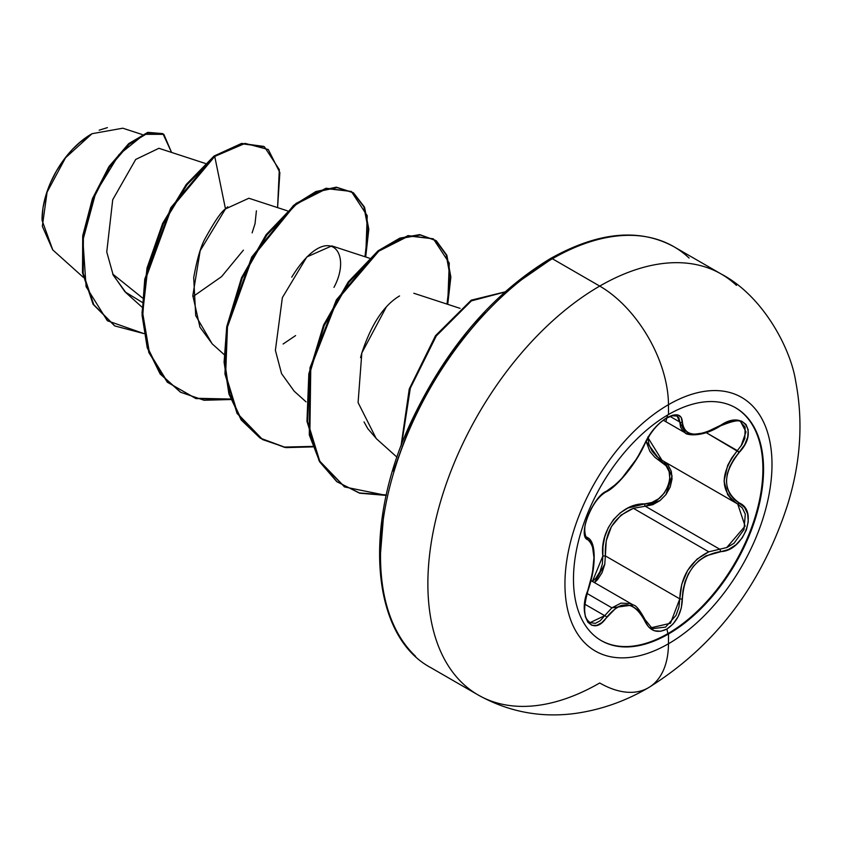<?xml version="1.0" encoding="UTF-8"?>
<svg xmlns="http://www.w3.org/2000/svg" width="841" height="841" viewBox="0 0 841 841"><rect width="100%" height="100%" fill="white"/><g stroke="black" fill="none" stroke-linecap="round" stroke-linejoin="round"><path stroke-width="1.26" d="M735.391 407.675A134.402 77.593 -60 0 1 755.586 515.47A134.402 77.593 -60 0 1 667.88 633.62L668.521 633.988A134.402 77.593 -60 0 1 592.894 634.377A134.402 77.593 -60 0 1 583.36 524.689A134.402 77.593 -60 0 1 668.521 414.508A24304.048 14032.022 -120 0 0 668.469 404.679A146.408 84.531 -60 0 1 771.996 464.453A146.408 84.531 -60 0 1 668.469 643.764A146.408 84.531 120 0 0 771.996 464.453A146.408 84.531 120 0 0 668.469 404.679A146.408 84.531 120 0 0 564.942 583.99A146.408 84.531 120 0 0 668.469 643.764A24304.048 14032.022 -120 0 0 668.521 633.988A134.402 77.593 -60 0 1 573.478 579.123A134.402 77.593 -60 0 1 668.521 414.508A134.402 77.593 -60 0 1 763.554 469.383A134.402 77.593 -60 0 1 668.521 633.988A24304.048 14032.022 60 0 1 668.469 643.764A97.22 56.126 60 0 1 648.327 687.791A97.22 56.126 -120 0 0 668.469 643.764A146.408 84.531 -60 0 1 564.942 583.99A146.408 84.531 -60 0 1 668.469 404.679A24304.048 14032.022 60 0 1 668.521 414.508A134.402 77.593 -60 0 1 744.138 414.119A134.402 77.593 -60 0 1 753.673 523.806A134.402 77.593 -60 0 1 668.521 633.988L667.88 633.62A134.402 77.593 120 0 0 753.031 523.438A134.402 77.593 120 0 0 743.497 413.751M587.722 590.697L587.975 590.645C580.279 618.335 588.227 620.143 589.972 622.687L604.7 615.675L611.901 607.833L587.029 593.473L611.901 607.833L604.7 615.675L584.873 604.227L604.7 615.675A1.945 0.999 35.2 0 1 606.676 617.294C621.194 599.738 633.851 600.863 644.658 620.69C649.588 631.065 657.01 633.851 666.934 629.026L667.88 633.62L666.934 629.026L673.136 623.896L678.119 616.569L681.326 607.917L683.008 590.35L685.026 581.825L688.453 573.772L693.236 566.508L699.155 560.453L705.883 555.88L728.369 549.572L735.959 544.8L742.183 537.935L746.398 529.893L748.269 521.578L747.638 513.819L744.537 507.375L733.972 499.207L729.883 494.161L727.297 488.095L726.403 481.189L727.297 473.84L729.872 466.398L733.972 459.112L744.695 444.794L747.775 436.952L748.185 429.898L746.009 424.453L741.594 421.131L735.433 420.185L728.096 421.719L705.893 432.348L699.176 433.914L693.247 434.124L688.464 432.957L685.037 430.487L683.008 426.808L681.252 417.409L677.857 414.981L672.716 415.181L666.934 417.651C657.01 424.074 649.588 432.821 644.658 443.869A1.945 1.072 22.8 0 0 645.047 443.491A1.945 1.072 -157.2 0 1 644.658 443.869C633.872 465.977 621.215 481.735 606.676 491.123A1.945 1.619 63.4 0 1 605.962 491.953A1.945 1.619 -116.6 0 0 606.676 491.123C592.726 496.264 577.01 536.747 587.817 539.743A1.945 1.808 -64.4 0 0 587.092 537.357L587.092 537.357A1.945 1.808 115.6 0 1 587.817 539.743C595.975 546.829 595.975 563.722 587.817 590.435L587.817 590.435C577.021 616.18 592.695 638.582 606.676 617.294A1.945 0.999 -144.8 0 0 604.7 615.675L600.201 620.742L595.396 623.339L589.962 622.676M666.009 421.089L666.934 417.651L660.269 422.497L653.899 429.026L648.527 436.447L637.152 458.103L621.636 478.624L616.327 484.017L601.578 494.792L596.185 500.847L591.286 508.479L587.481 516.752L585.115 524.773L584.4 531.743L585.347 536.947L590.456 541.94L592.39 545.735L593.956 557.615L592.39 573.541L585.283 599.622L584.39 608.726L585.304 616.548L587.88 622.235L591.78 625.273L596.584 625.441L601.767 622.676L616.316 607.665L621.615 605.289L627.029 604.795L632.306 606.235L637.142 609.515L641.347 614.435L644.658 620.69A1.945 1.051 -22.6 0 0 645.047 619.628A1.945 1.051 157.4 0 1 644.658 620.69L648.663 627.029L654.256 630.718L660.732 631.276L666.934 629.026C676.669 622.477 681.82 612.427 682.387 598.876A1.945 0.547 179.7 0 1 679.801 598.866L678.897 607.339L675.985 615.444L665.588 627.092L653.362 628.511L651.018 627.323M645.972 440.999L649.883 451.407L654.803 457.241L666.083 465.777L669.11 471.612L669.846 478.655L668.153 486.13L664.232 493.131L658.556 498.808L651.817 502.508L644.742 503.896A1.945 0.978 -91.4 0 0 645.289 506.229L633.368 508.311L708.763 551.833L719.728 549.205L645.289 506.229L633.368 508.311C613.646 516.784 604.322 532.647 605.373 555.901L605.383 556.153M604.795 564.206L594.503 582.634L597.594 579.628L602.061 572.668L604.742 564.458L605.373 555.901L602.839 556.027L602.366 564.017L599.969 571.68L595.87 578.177L592.432 581.446L602.839 556.027C599.454 529.841 621.205 502.907 644.742 503.896L627.88 508.059L620.164 512.926L613.478 519.58L608.274 527.696L604.774 536.779L602.986 546.387L602.839 556.027L605.373 555.901L679.801 598.866L670.456 623.276L651.544 627.649L645.036 619.628C639.864 610.061 635.912 605.173 633.189 604.973L611.901 607.833L620.984 603.102L630.214 603.586L633.178 604.963M638.456 609.273L644.584 619.228M585.683 536.19L585.073 535.181M668.469 404.679A97.22 56.126 -120 0 0 599.728 286.087A243.038 140.321 120 0 0 445.741 485.331A243.038 140.321 120 0 0 462.981 683.68A243.038 140.321 -60 0 1 445.741 485.331A243.038 140.321 -60 0 1 599.728 286.087L552.379 258.755A243.038 140.321 120 0 0 398.392 457.988A243.038 140.321 120 0 0 415.633 656.337A243.038 140.321 -60 0 1 398.392 457.988A243.038 140.321 -60 0 1 552.379 258.755A3.89 2.25 -120 0 0 550.435 258.565A3.89 2.25 60 0 1 552.379 258.755A243.038 140.321 -60 0 1 689.126 258.05A243.038 140.321 120 0 0 552.379 258.755L599.728 286.087A243.038 140.321 -60 0 1 736.474 285.383A243.038 140.321 120 0 0 599.728 286.087A97.22 56.126 60 0 1 668.469 404.679M52.783 249.924L42.05 220.331M79.485 142.802L92.037 133.708L65.535 157.782L47.096 192.126L42.334 226.282L52.71 249.861L83.27 277.299M91.343 134.097A69.719 40.252 120 0 0 42.05 219.48L42.996 207.832L45.803 195.532L50.355 183.065L56.484 170.902L63.958 159.506L72.484 149.32L81.724 140.741L91.343 134.097M648.327 687.791A97.22 56.126 60 0 1 599.728 682.976A243.038 140.321 -60 0 1 462.981 683.68M205.288 163.438L158.896 148.289L135.695 159.454L112.726 199.716L106.754 251.943L113.23 275.175L126.087 292.847L142.003 307.133M287.317 210.797L248.862 198.245L225.483 208.925C221.561 211.238 214.876 220.92 205.435 237.992C200.957 245.719 197.046 258.944 193.703 277.656L195.711 315.627L212.163 343.832L224.032 354.492M369.357 258.166L331.796 245.898L306.849 256.936L282.355 297.661L275.385 350.319L281.546 373.614L294.192 391.202L306.061 401.861M386.303 306.997L361.83 352.936L358.087 402.576L376.221 438.56L397.005 457.21M142.413 297.893L112.705 274.029L142.413 297.893M142.234 134.539L122.786 128.2L92.037 133.708M112.915 274.492L124.983 291.827L142.15 302.318M192.862 296.694L221.572 276.636L243.406 250.145M252.132 232.883L255.033 223.706M255.044 223.664L256.4 210.839M227.711 206.77L225.483 208.925L214.739 156.426L245.12 143.38L268.279 149.519L279.864 172.584L277.583 207.622L279.307 169.609L264.41 146.797L242.282 143.811L214.739 156.426L214.056 156.027L241.598 143.412L264.41 146.797M143.895 333.593L107.333 320.726L86.097 286.686L82.902 240.211L95.79 192.578L118.928 154.691L144.295 134.318L163.858 134.35L171.553 152.421L162.965 133.793L148.174 132.899L129.146 144.274L109.477 167.254L93.036 199.328L83.385 236.374L83.206 273.283L93.803 304.726L114.849 325.951L143.895 333.593M114.502 325.751L93.12 304.326L82.523 272.894L82.702 235.974L92.352 198.928L108.794 166.865L128.463 143.874L147.49 132.51L162.965 133.793M162.618 133.593L147.932 132.373L128.904 143.496L109.141 166.35L92.552 198.423L82.765 235.564L82.492 272.642L93.067 304.242L114.849 325.951M263.748 146.408L241.609 143.412L214.056 156.027L170.828 207.706L144.757 279.138L142.066 315.259L147.228 347.732L160.137 373.961L180.342 392.074M550.435 258.565C598.182 231.843 639.339 227.89 673.893 246.718L721.252 274.05C763.334 295.969 790.897 349.162 795.702 381.436C803.439 421.646 800.653 463.023 787.344 505.567C761.168 585.672 714.839 646.414 648.337 687.791C625.262 701.289 600.842 709.846 575.097 713.462C540.71 717.993 508.416 711.843 478.214 695.013L430.855 667.68C371.754 636.332 362.261 527.286 410.229 423.759C445.141 349.11 491.869 294.045 550.435 258.565A3.89 2.25 60 0 0 549.625 260.342L516.637 283.144M484.91 312.568L455.675 347.491L430.056 386.566L409.02 428.3L393.399 471.086M383.769 513.273L380.521 553.241M376.684 438.981L367.822 428.7L364.016 421.919M360.558 357.646L361.83 352.936C371.375 324.163 383.948 305.167 399.559 295.948M291.722 277.194C326.655 220.353 353.651 250.776 333.972 287.37M295.59 335.591L283.102 344.011M212.321 343.98L199.948 327.181L192.82 295.58L200.179 250.692L225.483 208.925L214.739 156.426L186.965 184.81L163.417 223.622L147.774 268.163L142.686 312.999L149.425 352.673L167.737 382.361L195.848 398.56L230.728 399.528L204.058 400.253L180.689 392.274L160.82 374.361L147.911 348.132L142.749 315.648L145.44 279.527L171.511 208.105L214.739 156.426L214.056 156.027L186.229 184.473L162.66 223.37L147.028 268.006L142.003 312.905L148.846 352.579L167.296 382.203L195.554 398.266L230.56 399.044M365.698 256.968L368.821 229.236L364.552 207.212L353.546 192.873L337.02 187.575L316.615 191.916L294.318 205.73L252.531 257.241L227.448 327.002L224.757 362.219L229.509 394.04L241.64 420.037L260.458 438.266L284.721 447.401L312.768 446.886L286.098 447.612L262.739 439.643L237.74 413.825L225.63 374.392L227.469 326.897L242.208 278.129L266.828 235.049L296.778 203.785L326.728 188.636L351.338 191.454L367.233 215.706L365.698 256.968M447.727 304.326L450.86 277.067L446.865 255.265L436.342 240.799L420.426 234.996L400.642 238.476L378.839 251.123L337.252 299.943L310.771 367.706L309.845 434.776L320.116 461.804L337.041 481.746L359.58 493.194L386.24 495.412L344.736 486.981L319.748 461.152L307.648 421.719L309.509 374.234L324.248 325.467L348.857 282.408L378.807 251.144L408.747 235.995L433.357 238.812L449.262 263.054L447.727 304.326M504.737 292.09L471.412 300.878L436.3 335.927L410.313 388.216L401.588 444.563L410.313 388.216L436.3 335.927L471.412 300.878L504.737 292.09M351.338 191.454L326.045 188.237L296.095 203.385L266.145 234.65L241.525 277.73L226.786 326.508L224.946 374.003L237.057 413.436L262.403 439.444M433.357 238.812L408.064 235.596L378.124 250.755L348.174 282.008L323.564 325.078L308.826 373.835L306.965 421.33L319.065 460.763L344.4 486.792M504.957 291.901L471.244 300.163L435.522 335.664L409.262 388.963L400.978 446.182L409.262 388.963L435.522 335.664L471.244 300.163L504.957 291.901M386.345 494.939L359.538 492.973L336.842 481.725L319.738 461.93L309.299 434.965L309.972 367.853L336.358 299.89L378.008 250.839L399.853 238.119L419.691 234.607L435.649 240.4L446.193 254.886L450.177 276.752L447.013 304.095M312.589 446.403L284.468 447.076L260.09 438.066L241.167 419.932L228.931 393.987L224.084 362.177L226.713 326.928L251.743 257.041L293.562 205.393L315.89 191.538L336.326 187.175L352.884 192.494L363.89 206.865L368.137 228.941L364.973 256.736M99.175 130.176L107.406 127.632M660.09 500.542L645.289 506.229A1.945 0.978 88.6 0 1 644.742 503.896C665.809 504.926 679.591 469.383 661.142 461.698A1.945 1.156 118.1 0 1 662.876 460.805M664.316 461.656L672.096 475.985L665.914 494.645M647.864 437.53L662.035 460.342M647.854 436.973L648.916 444.363L651.996 450.986L656.789 456.568L662.897 460.826A1.945 1.156 -61.9 0 0 661.142 461.698L646.025 441.315M726.866 422.182L728.096 421.783M740.889 422.266L745.126 427.186L744.842 438.403L741.888 444.679L737.357 450.629L706.293 432.695L739.292 452.321C759.003 431.706 743.307 409.357 720.401 425.493L720.401 425.493C697.052 438.014 684.374 436.878 682.387 422.098A1.945 1.577 -179.5 0 1 679.801 422.024L670.13 416.442L679.801 422.024L685.236 432.873L682.734 430.865L680.537 426.986L679.801 422.024A1.945 1.577 0.5 0 0 682.387 422.098C681.82 414.224 676.669 412.742 666.934 417.651L667.638 415.023M704.611 432.81L691.407 434.671L685.247 432.873C685.194 434.639 700.837 438.413 720.359 425.945C733.194 420.689 740.069 419.48 740.984 422.319L745.967 431.885L741.121 445.877M677.005 416.001L678.897 417.83L679.801 422.024L677.068 416.043M589.909 539.722L591.98 543.759M719.728 549.205A1.945 1.104 86 0 1 720.401 551.58C743.265 551.622 759.024 511.149 739.292 502.96A1.945 1.283 117.9 0 1 737.399 503.833A1.945 1.283 -62.1 0 1 737.357 503.812L731.859 499.89L727.633 494.603L724.059 481.01L727.623 465.483L731.849 457.809L737.357 450.629C719.875 473.388 719.875 491.112 737.357 503.812L742.351 508.017L745.305 514.145L743.991 529.567L733.972 543.297L727.013 547.47L708.763 551.833L633.368 508.311L620.963 515.176L611.449 526.519L606.224 540.805L605.373 555.901L679.801 598.866L681.767 584.222L687.633 570.398L697.031 559.128L708.763 551.833C690.345 560.958 680.684 576.642 679.801 598.866A1.945 0.547 -0.3 0 0 682.387 598.876C684.353 571.649 697.031 555.88 720.401 551.58A1.945 1.104 -94 0 0 719.728 549.205L645.289 506.229L652.805 504.674L659.985 500.626L666.03 494.487L670.235 486.95L672.064 478.918L671.328 471.38L668.153 465.157L664.295 461.646M737.715 504.011L745.105 526.13L726.666 547.617M737.431 503.854L737.399 503.833A1.945 1.283 -62.1 0 0 739.292 502.96C722.356 490.797 722.356 473.914 739.292 452.321L737.357 450.629M667.88 633.62A134.402 77.593 -60 0 1 601 640.453A134.402 77.593 120 0 0 667.88 633.62M591.044 580.637L633.073 604.9M413.814 293.257L460.069 308.363M180.006 391.885L180.689 392.274M262.056 439.254L262.739 439.643M344.053 486.592L344.736 486.981M663.37 420.248L685.152 432.821M586.534 537.01L587.512 537.578M661.983 460.311L737.399 503.833M677.163 416.085L672.295 415.769L666.839 418.009C658.282 422.96 651.008 431.454 645.036 443.501L650.829 433.252M645.036 443.501C636.406 463.633 616.096 487.769 605.962 491.953C597.993 496.663 591.433 506.261 586.293 520.737C582.802 530.335 586.282 539.039 586.839 537.22M587.554 537.599C590.897 539.165 592.989 543.465 593.851 550.487C595.008 562.471 593.052 575.854 587.975 590.645"/></g></svg>
